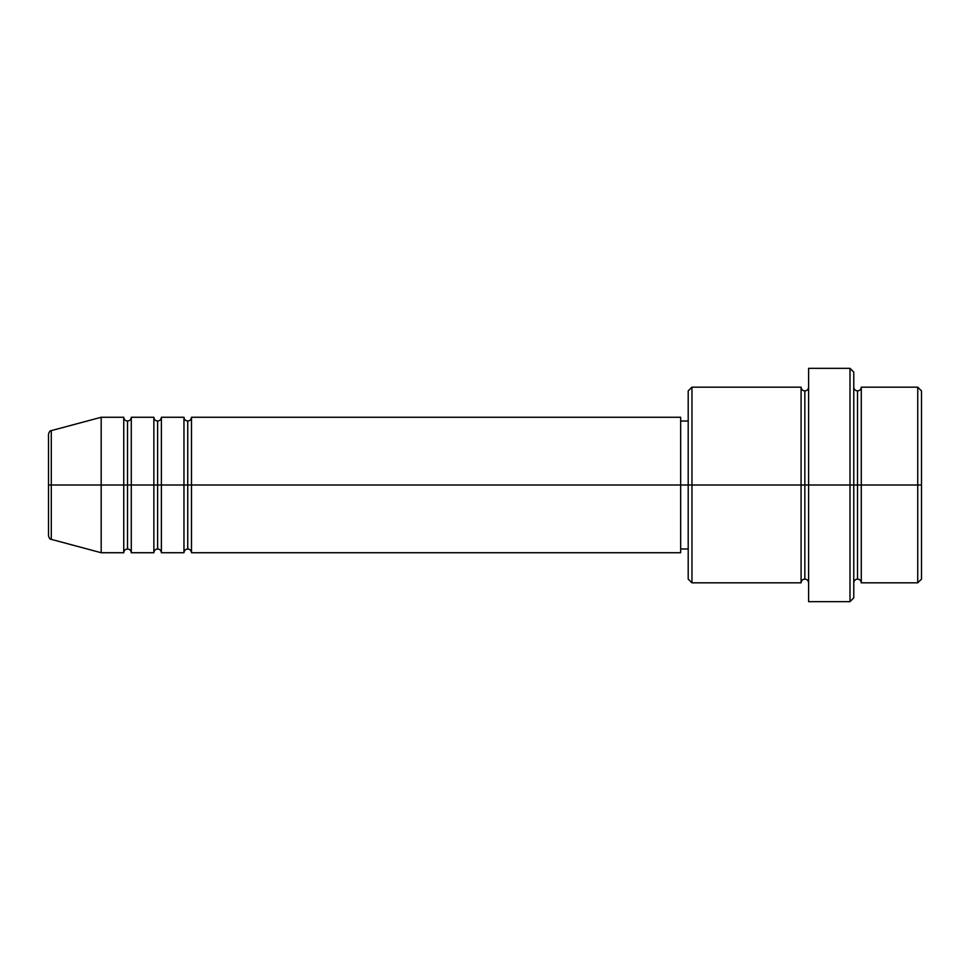 <?xml version="1.0" encoding="UTF-8"?>
<svg xmlns="http://www.w3.org/2000/svg" width="970" height="970" viewBox="0 0 970 970"><rect width="100%" height="100%" fill="white"/><g stroke="black" fill="none" stroke-linecap="round" stroke-linejoin="round"><path stroke-width="1.45" d="M48.5 485L48.5 535.731L48.5 485L51.289 485L51.289 539.368L51.289 485L48.5 485L48.5 434.269L48.5 485M853.77 387.163C854 389.443 855.249 390.692 857.528 390.922C859.808 390.692 861.057 389.443 861.287 387.163L861.287 485L917.741 485L917.741 582.837L917.741 485L921.5 485L921.5 390.922L921.5 579.078L921.5 485L861.287 485L861.287 387.163L861.287 485L853.77 485L853.77 597.884L853.77 485L804.845 485L804.845 390.922L804.845 485L691.962 485L691.962 582.837L691.962 485L680.673 485L680.673 552.73L680.673 485L191.49 485L191.49 417.27L191.49 485L187.731 485L187.731 421.029L187.731 485L183.96 485L183.96 417.27L183.96 485L161.384 485L161.384 417.27L161.384 485L157.625 485L157.625 421.029L157.625 485L153.866 485L153.866 417.27L153.866 485L131.29 485L131.29 417.27L131.29 485L127.519 485L127.519 421.029L127.519 485L123.76 485L123.76 417.27L123.76 485L51.289 485L51.289 539.368C50.149 539.526 49.215 538.314 48.5 535.731M191.49 552.73C191.26 550.451 190.011 549.202 187.731 548.971C185.452 549.202 184.203 550.451 183.96 552.73L183.96 485L187.731 485L187.731 421.029L187.731 548.971L187.731 485L187.731 548.971L187.731 485L191.49 485L191.49 552.73L680.673 552.73M161.384 552.73C161.153 550.451 159.904 549.202 157.625 548.971C155.345 549.202 154.097 550.451 153.866 552.73L153.866 485L157.625 485L157.625 421.029L157.625 548.971L157.625 485L157.625 548.971L157.625 485L161.384 485L161.384 552.73L183.96 552.73M131.29 552.73C131.047 550.451 129.798 549.202 127.519 548.971C125.239 549.202 123.99 550.451 123.76 552.73L123.76 485L127.519 485L127.519 421.029L127.519 548.971L127.519 485L127.519 548.971L127.519 485L131.29 485L131.29 552.73L153.866 552.73M123.76 417.27L101.183 417.27L51.289 430.632L51.289 485L101.183 485L101.183 417.27L101.183 552.73L101.183 485L123.76 485L123.76 417.27C123.99 419.549 125.239 420.798 127.519 421.029C129.798 420.798 131.047 419.549 131.29 417.27L131.29 485L153.866 485L153.866 417.27C154.097 419.549 155.345 420.798 157.625 421.029C159.904 420.798 161.153 419.549 161.384 417.27L161.384 485L183.96 485L183.96 417.27C184.203 419.549 185.452 420.798 187.731 421.029C190.011 420.798 191.26 419.549 191.49 417.27L191.49 485L680.673 485L680.673 417.27L680.673 485L688.203 485L688.203 579.078L688.203 390.922L688.203 485L801.087 485L801.087 387.163L801.087 485L801.087 387.163L691.962 387.163L691.962 485L691.962 387.163L688.203 390.922M808.616 582.837C808.386 580.557 807.125 579.308 804.845 579.078C802.578 579.308 801.317 580.557 801.087 582.837L801.087 485L804.845 485L804.845 579.078L804.845 390.922L804.845 485L808.616 485L808.616 601.655L808.616 368.345L808.616 485L849.999 485L849.999 601.655L849.999 368.345L849.999 485L857.528 485L857.528 390.922L857.528 579.078L857.528 485L857.528 579.078L857.528 485L861.287 485L861.287 582.837L917.741 582.837L921.5 579.078M917.741 485L917.741 387.163L917.741 485M853.77 372.116L853.77 485L853.77 372.116L849.999 368.345L808.616 368.345M801.087 485L801.087 582.837L801.087 485M861.287 485L861.287 582.837L861.287 485M123.76 485L123.76 552.73L123.76 485M131.29 485L131.29 552.73L131.29 485M153.866 485L153.866 552.73L153.866 485M161.384 485L161.384 552.73L161.384 485M183.96 485L183.96 552.73L183.96 485M191.49 485L191.49 552.73L191.49 485M51.289 485L51.289 430.632L51.289 485M801.087 582.837L691.962 582.837L688.203 579.078M808.616 601.655L849.999 601.655L853.77 597.884M808.616 387.163C808.386 389.443 807.125 390.692 804.845 390.922C802.578 390.692 801.317 389.443 801.087 387.163M688.203 548.971L680.673 548.971M123.76 552.73L101.183 552.73L51.289 539.368M153.866 417.27L131.29 417.27M921.5 390.922L917.741 387.163L861.287 387.163M688.203 421.029L680.673 421.029M680.673 417.27L191.49 417.27M183.96 417.27L161.384 417.27M861.287 582.837C861.057 580.557 859.808 579.308 857.528 579.078C855.249 579.308 854 580.557 853.77 582.837M51.289 430.632C50.149 430.474 49.215 431.686 48.5 434.269"/></g></svg>

